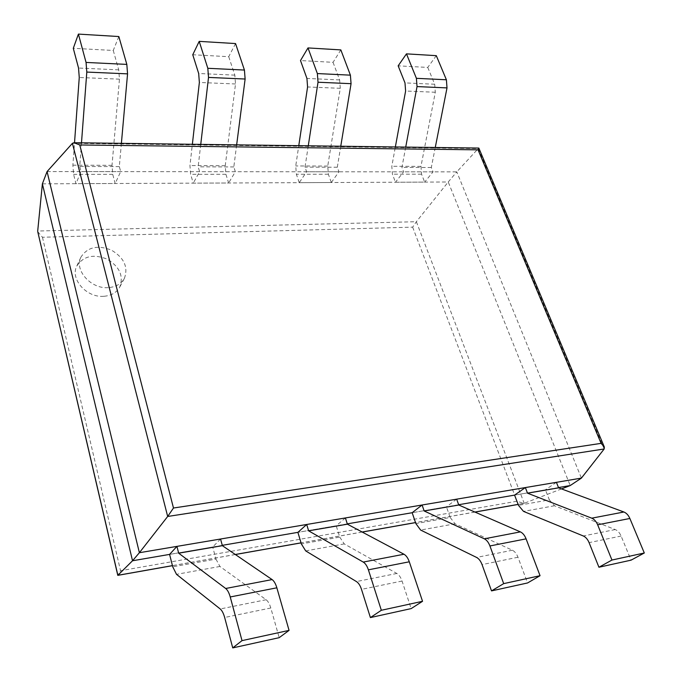 <?xml version="1.0" encoding="UTF-8"?>
<svg xmlns="http://www.w3.org/2000/svg" width="682" height="682" viewBox="0 0 682 682"><rect width="100%" height="100%" fill="white"/><g stroke="black" fill="none" stroke-linecap="round" stroke-linejoin="round"><path stroke-width="0.51" stroke-dasharray="3.41 2.56" d="M47.067 171.583L456.787 171.864L478.755 148.054M42.386 183.833L448.236 181.992L456.787 171.864L581.405 478.108M37.74 231.658L42.454 237.259L412.653 227.149L416.361 221.71L448.236 181.992L570.22 485.55M558.498 487.562L514.578 495.115L545.412 489.812L549.36 499.863L518.473 505.353M458.662 504.723L412.158 512.719L446.429 506.828L450.205 517.485L415.875 523.588M347.291 523.861L297.889 532.352L336.2 525.771L339.755 537.109L301.359 543.929M222.272 545.344L169.596 554.398L212.707 546.99L215.955 559.112L172.725 566.793M561.508 488.917L523.81 503.427L516.99 501.219L120.544 570.723L117.773 575.361M103.741 296.303C86.648 297.889 69.888 279.015 76.785 266.091C83.298 256.065 93.4 253.738 107.074 259.1C119.597 266.653 123.817 275.988 119.734 287.096C116.571 292.638 111.234 295.707 103.741 296.303M108.233 287.625C90.987 289.168 74.023 270.098 80.953 257.105C87.518 247.037 97.705 244.727 111.524 250.183C124.175 257.83 128.455 267.242 124.363 278.418C121.183 283.976 115.804 287.045 108.233 287.625M118.839 36.538L113.255 50.459L73.289 48.303M113.255 50.459L118.736 69.854L119.452 79.155L112.019 165.317L112.718 174.345L115.173 183.501L75.958 183.68L73.596 174.362L72.889 165.18L74.526 142.734M81.49 142.819L79.717 166.476L81.03 171.6L75.958 183.68M121.387 143.348L119.324 166.596L120.688 171.625L115.173 183.501M119.324 166.596L79.717 166.476M120.688 171.625L81.03 171.6M215.955 559.112L219.936 566.461L266.142 599.734C268.06 601.217 269.62 603.971 270.805 607.994L279.194 637.67M220.55 539.019L212.707 546.99M235.546 43.563L228.734 56.691L192.759 54.748M228.734 56.691L234.838 75.148L235.512 83.971L225.248 165.709L225.913 174.285L228.641 182.989L193.27 183.151L190.619 174.302L189.946 165.59L192.358 144.286M200.747 144.396L198.138 166.826L199.613 171.685L193.27 183.151M236.654 144.865L233.815 166.928L235.341 171.711L228.641 182.989M233.815 166.928L198.138 166.826M235.341 171.711L199.613 171.685M339.755 537.109L344.24 543.912L396.847 573.46C399.021 574.773 400.752 577.296 402.048 581.038L411.161 608.6M345.407 517.945L336.2 525.771M340.838 49.905L333.055 62.326L300.498 60.562M333.055 62.326L339.636 79.922L340.275 88.31L327.744 166.067L328.374 174.234L331.316 182.52L299.253 182.674L296.372 174.251L295.732 165.956L298.776 145.684M308.273 145.812L305.007 167.133L306.61 171.762L299.253 182.674M340.761 146.238L337.309 167.226L338.945 171.779L331.316 182.52M337.309 167.226L305.007 167.133M338.945 171.779L306.61 171.762M450.205 517.485L455.056 523.81L512.378 550.229C514.74 551.406 516.598 553.741 517.97 557.228L527.578 582.957M456.659 499.164L446.429 506.828M436.301 55.66L427.767 67.433L398.16 65.839M427.767 67.433L434.698 84.244L435.312 92.249L420.965 166.382L421.561 174.191L424.664 182.103L395.466 182.23L392.414 174.2L391.809 166.289L395.355 146.954M405.722 147.09L401.928 167.414L403.625 171.821L395.466 182.23M435.261 147.483L431.314 167.499L433.044 171.847L424.664 182.103M431.314 167.499L401.928 167.414M433.044 171.847L403.625 171.821M549.36 499.863L554.475 505.771L615.241 529.556C617.73 530.613 619.682 532.778 621.106 536.052L631.055 560.161M556.418 482.327L545.412 489.812M604.175 448.978L478.167 148.565L72.411 143.331M518.107 504.39L524.211 503.316L416.361 221.71L37.706 231.028M474.894 512.046L415.526 522.565M362.151 532.02L301.035 542.846M235.29 554.492L172.435 565.625M412.653 227.149L516.99 501.219M42.454 237.259L120.544 570.723M118.736 69.854L78.532 68.029M119.452 79.155L79.257 77.492M112.019 165.317L72.889 165.18M112.718 174.345L73.596 174.362M270.805 607.994L224.651 617.474M266.142 599.734L220.209 608.966M219.936 566.461L176.51 574.338M234.838 75.148L198.675 73.494M235.512 83.971L199.366 82.471M225.248 165.709L189.946 165.59M225.913 174.285L190.619 174.302M402.048 581.038L361.494 589.367M396.847 573.46L356.447 581.576M344.24 543.912L305.698 550.903M339.636 79.922L306.934 78.43M340.275 88.31L307.582 86.955M327.744 166.067L295.732 165.956M328.374 174.234L296.372 174.251M517.97 557.228L482.055 564.611M512.378 550.229L476.573 557.433M455.056 523.81L420.615 530.05M434.698 84.244L404.989 82.897M435.312 92.249L405.611 91.021M420.965 166.382L391.809 166.289M421.561 174.191L392.414 174.2M621.106 536.052L589.077 542.625M615.241 529.556L583.289 535.975M554.475 505.771L523.52 511.389M523.81 503.427L518.124 504.433M474.97 512.08L415.543 522.608M362.219 532.054L301.052 542.889M235.35 554.534L172.444 565.676M80.953 257.105L76.785 266.091M124.363 278.418L119.734 287.096"/><path stroke-width="1.02" d="M37.706 231.028L42.386 183.833L47.067 171.583L72.411 143.331L73.971 142.726L79.768 144.968L173.484 508.013L167.678 516.47L139.384 552.718L132.53 560.766L117.79 575.361L37.74 231.658L117.875 575.293L172.435 565.625M558.498 487.562L570.22 485.55L581.405 478.108L604.175 448.978L604.337 447.051L601.098 443.36L173.484 508.013M73.971 142.726L478.824 148.062L478.056 149.835L79.768 144.968M47.067 171.583L139.384 552.718L581.405 478.108M42.386 183.833L132.53 560.766L169.596 554.398L172.725 566.793L176.51 574.338L220.209 608.966C222.025 610.509 223.508 613.348 224.651 617.474L232.741 647.9L279.194 637.67L289.066 630.381L242.016 640.628L232.741 647.9M514.578 495.115L518.473 505.353L523.52 511.389L583.289 535.975C585.736 537.066 587.662 539.283 589.077 542.625L598.932 567.236L631.055 560.161L644.302 552.991L629.87 518.473C628.42 515.183 626.426 513.026 623.894 512.003L558.609 487.843L556.418 482.327L525.362 487.57L514.578 495.115L458.662 504.723M412.158 512.719L415.875 523.588L420.615 530.05L476.573 557.433C478.875 558.643 480.708 561.039 482.055 564.611L491.526 590.893L527.578 582.957L540.05 575.702L526.086 538.857C524.697 535.344 522.796 533.026 520.392 531.883L458.764 505.012L456.659 499.164L422.09 504.995L412.158 512.719L347.291 523.861M297.889 532.352L301.359 543.929L305.698 550.903L356.447 581.576C358.544 582.939 360.232 585.54 361.494 589.367L370.403 617.577L411.161 608.6L422.542 601.302L409.294 561.798C407.972 558.038 406.199 555.515 403.983 554.244L347.385 524.177L345.407 517.945L306.704 524.475L297.889 532.352L222.272 545.344M570.22 485.55L561.508 488.917M121.387 143.348L127.56 73.861L126.826 64.398L118.839 36.538L78.413 34.1L73.289 48.303L78.532 68.029L79.257 77.492L74.526 142.734M78.413 34.1L86.06 62.437L86.802 72.07L81.49 142.819M289.066 630.381L276.858 587.807L230.235 596.963L242.016 640.628M230.235 596.963C229.067 592.811 227.549 589.981 225.691 588.489L178.667 553.196L176.919 546.384L169.596 554.398M176.919 546.384L220.55 539.019L222.366 545.677L178.667 553.196M276.858 587.807C275.647 583.758 274.053 581.013 272.101 579.581L222.366 545.677M236.654 144.865L245.119 79.027L244.429 70.058L235.546 43.563L199.204 41.372L192.759 54.748L198.675 73.494L199.366 82.471L192.358 144.286M199.204 41.372L207.822 68.294L208.522 77.416L200.747 144.396M409.294 561.798L368.391 569.828L381.34 610.279L370.403 617.577M368.391 569.828C367.104 565.975 365.382 563.392 363.242 562.07L308.631 530.843L306.704 524.475M422.542 601.302L381.34 610.279M347.385 524.177L308.631 530.843M340.761 146.238L351.06 83.681L350.403 75.156L340.838 49.905L307.991 47.928L300.498 60.562L306.934 78.43L307.582 86.955L298.776 145.684M307.991 47.928L317.36 73.562L318.017 82.232L308.273 145.812M526.086 538.857L489.923 545.958L503.683 583.63L491.526 590.893M489.923 545.958C488.542 542.369 486.684 539.991 484.331 538.814L424.161 510.971L422.09 504.995M540.05 575.702L503.683 583.63M458.764 505.012L424.161 510.971M435.261 147.483L447.008 87.901L446.395 79.777L436.301 55.66L406.472 53.861L398.16 65.839L404.989 82.897L405.611 91.021L395.355 146.954M406.472 53.861L416.404 78.328L417.034 86.58L405.722 147.09M629.87 518.473L597.654 524.799L611.959 560.041L598.932 567.236M597.654 524.799C596.221 521.44 594.252 519.241 591.754 518.175L527.527 493.188L525.362 487.57M644.302 552.991L611.959 560.041M558.609 487.843L527.527 493.188M72.411 143.331L167.678 516.47L604.175 448.978M478.056 149.835L601.098 443.36M518.107 504.39L474.894 512.046M415.526 522.565L362.151 532.02M301.035 542.846L235.29 554.492M126.826 64.398L86.06 62.437M127.56 73.861L86.802 72.07M272.101 579.581L225.691 588.489M244.429 70.058L207.822 68.294M245.119 79.027L208.522 77.416M403.983 554.244L363.242 562.07M350.403 75.156L317.36 73.562M351.06 83.681L318.017 82.232M520.392 531.883L484.331 538.814M446.395 79.777L416.404 78.328M447.008 87.901L417.034 86.58M623.894 512.003L591.754 518.175M478.824 148.062L604.337 447.051M518.124 504.433L474.97 512.08M415.543 522.608L362.219 532.054M301.052 542.889L235.35 554.534M172.444 565.676L117.79 575.361"/></g></svg>
